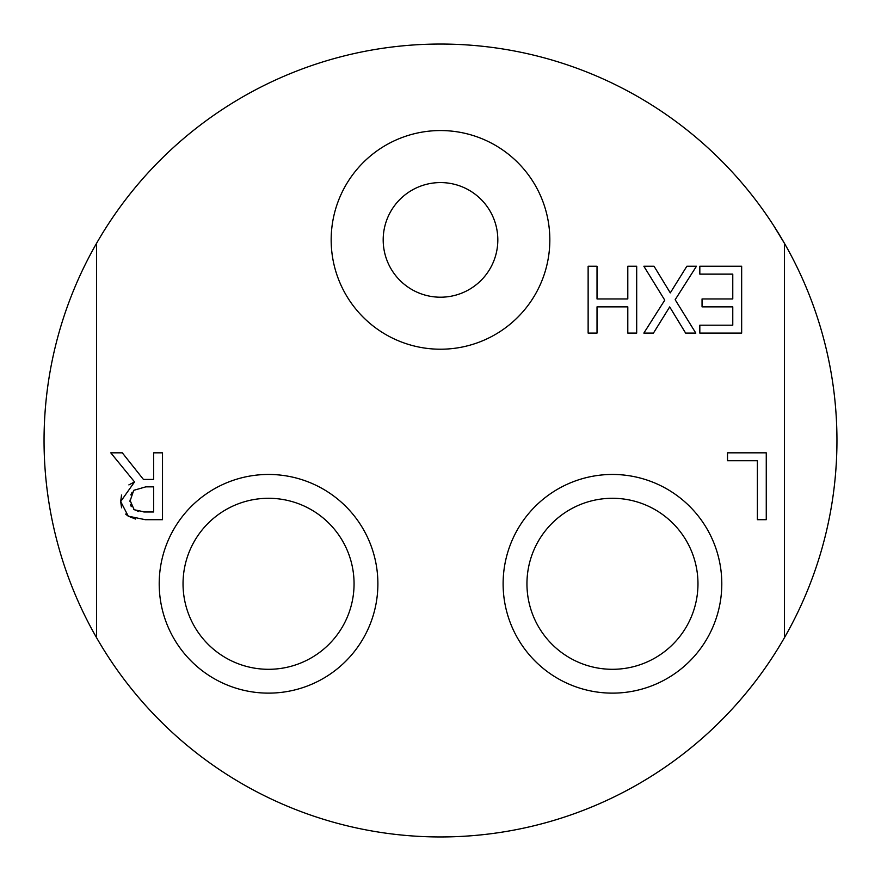 <?xml version="1.0" encoding="UTF-8"?>
<svg xmlns="http://www.w3.org/2000/svg" width="881" height="881" viewBox="0 0 881 881"><rect width="100%" height="100%" fill="white"/><g stroke="black" fill="none" stroke-linecap="round" stroke-linejoin="round"><path stroke-width="1.32" d="M354.063 583.795A85.523 85.523 0 0 1 225.789 657.854A85.523 85.523 0 0 1 225.789 509.736A85.523 85.523 0 0 1 354.063 583.795M697.972 583.795A85.523 85.523 0 0 1 569.699 657.854A85.523 85.523 0 0 1 569.699 509.736A85.523 85.523 0 0 1 697.972 583.795M757.374 519.691L757.374 460.73L727.519 460.73L727.519 452.823L766.261 452.823L766.261 519.691L757.374 519.691M121.578 507.797L120.675 501.542L121.545 495.034M128.879 484.902L134.551 481.918L110.764 452.823L122.305 452.823L143.438 479.429L153.624 479.429L153.624 452.823L162.511 452.823L162.511 519.691L145.277 519.691L128.263 516.167L125.62 514.086M135.52 519.041L128.263 516.167L120.675 501.542L134.551 481.918M133.527 509.251L138.614 511.487M143.801 511.982L153.624 511.993L153.624 486.852L145.817 486.852L133.736 490.321L129.948 501.333M130.366 504.306L131.28 506.608M132.051 492.336L130.817 494.902M129.948 500.133L134.165 509.725L144.792 511.993M782.02 641.831A396.45 396.45 0 0 0 784.409 637.734L784.409 243.266A396.45 396.45 0 0 0 96.591 243.266L96.591 637.734A396.45 396.45 0 0 0 784.409 637.734A396.45 396.45 0 0 0 784.409 243.266M159.208 583.795A109.332 109.332 0 0 1 323.217 489.109A109.332 109.332 0 0 1 323.217 678.48A109.332 109.332 0 0 1 159.208 583.795M503.117 583.795A109.332 109.332 0 0 1 667.126 489.109A109.332 109.332 0 0 1 667.126 678.48A109.332 109.332 0 0 1 503.117 583.795M331.168 239.885A109.332 109.332 0 0 1 495.166 145.2A109.332 109.332 0 0 1 495.166 334.571A109.332 109.332 0 0 1 331.168 239.885M636.688 333.095L627.801 333.095L627.801 306.863L597.021 306.863L597.021 333.095L588.134 333.095L588.134 266.227L597.021 266.227L597.021 298.956L627.801 298.956L627.801 266.227L636.688 266.227L636.688 333.095M702.047 306.863L702.047 298.956L732.772 298.956L732.772 274.134L699.822 274.134L699.822 266.227L741.659 266.227L741.659 333.095L699.822 333.095L699.822 325.188L732.772 325.188L732.772 306.863L702.047 306.863M695.814 333.095L685.627 333.095L669.692 306.918L653.438 333.095L643.846 333.095L664.759 300.146L643.846 266.227L654.032 266.227L670.287 292.888L686.872 266.227L696.464 266.227L675.165 299.716L695.814 333.095M836.873 448.242C836.972 441.095 836.972 441.095 836.873 448.242C836.972 441.095 836.972 441.095 836.873 448.242M836.95 441.062L836.917 445.478C836.719 420.468 836.719 420.468 836.917 445.478L836.884 447.933M836.95 439.465L836.939 443.099M836.565 457.867L836.51 459.089M836.421 460.961L836.465 460.036M836.399 461.633L835.849 469.991M836.917 445.731L836.576 457.602M836.95 439.079L836.939 443.793M769.686 219.567C774.3 226.549 774.3 226.549 769.686 219.567C774.3 226.549 774.3 226.549 769.686 219.567M773.331 225.107C788.363 249.587 788.363 249.587 773.331 225.107L784.74 243.85M96.591 637.734A396.45 396.45 0 0 1 96.591 243.266M497.82 239.885A57.32 57.32 0 0 1 411.845 289.53A57.32 57.32 0 0 1 411.845 190.252A57.32 57.32 0 0 1 497.82 239.885M440.5 836.95A396.45 396.45 0 0 0 753.828 683.392"/></g></svg>
